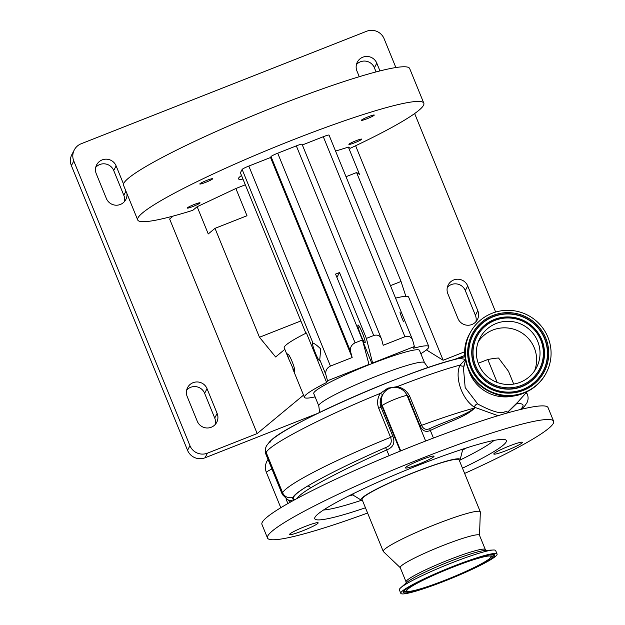 <?xml version="1.0" encoding="UTF-8"?>
<svg xmlns="http://www.w3.org/2000/svg" width="625" height="625" viewBox="0 0 625 625"><rect width="100%" height="100%" fill="white"/><g stroke="black" fill="none" stroke-linecap="round" stroke-linejoin="round"><path stroke-width="0.94" d="M372.68 363.328A57.102 5.773 -22.2 0 1 419.492 350.383L424.539 362.766A57.102 5.773 -22.2 0 0 375.766 376.477A57.102 5.773 -22.2 0 0 318.797 405.914L313.75 393.539A57.102 5.773 -22.2 0 1 368.742 364.883A57.102 5.773 -22.2 0 1 370.711 364.102A57.102 5.773 -22.2 0 1 372.68 363.328L366.375 338.398L339.5 272.531L335.555 274.086L362.438 339.945L368.984 364.414L327.508 380.766L326.617 382.484A67.18 6.789 157.8 0 0 304.555 396.422A67.18 6.789 157.8 0 0 304.422 397.344A67.18 6.789 157.8 0 0 315.102 396.852M269.969 442.406C272.078 430.258 416.102 366.555 459.398 358.453M459.898 358.289L465.234 356.539M463.484 368.461L465.172 387.562L477.742 404.008A2.688 1.258 -53.1 0 0 477.695 403.984A2.688 1.344 127.3 0 1 477.742 404.008C491.805 411.484 500.758 414.117 504.609 411.891C507.242 411.461 507.945 411.852 506.727 413.062L518.117 401.773M516.203 443.516A15.453 1.562 157.8 0 0 501.18 449.492A15.453 1.562 157.8 0 0 493.805 454.008A15.453 1.562 157.8 0 0 500.016 452.828A15.453 1.562 157.8 0 0 515.039 446.852A15.453 1.562 157.8 0 0 522.414 442.336A15.453 1.562 157.8 0 0 516.203 443.516M310.039 527.695A15.453 1.562 157.8 0 0 318.164 522.828A15.453 1.562 157.8 0 0 297.68 529.641A15.453 1.562 157.8 0 0 289.555 534.508A15.453 1.562 157.8 0 0 310.039 527.695M405.438 467.695A15.453 1.562 157.8 0 0 405.406 467.906A15.453 1.562 157.8 0 0 419.453 463.852A15.453 1.562 157.8 0 0 433.992 456.438A15.453 1.562 157.8 0 0 434.016 456.227A15.453 1.562 157.8 0 0 419.977 460.273A15.453 1.562 157.8 0 0 405.438 467.695M464.625 473.438A154.516 15.617 157.8 0 0 553.312 423.375A154.516 15.617 157.8 0 0 553.617 421.25L548.062 407.641A154.516 15.617 157.8 0 0 407.602 448.125A154.516 15.617 157.8 0 0 262.25 522.281A154.516 15.617 157.8 0 0 261.945 524.406L267.5 538.016A154.516 15.617 157.8 0 0 367.594 513.031M553.617 421.25A154.516 15.617 157.8 0 0 413.156 461.742A154.516 15.617 157.8 0 0 267.812 535.891A154.516 15.617 157.8 0 0 267.5 538.016M462.484 468.18A103.453 10.453 157.8 0 0 506.141 441.969A103.453 10.453 157.8 0 0 505.453 439.766A103.453 10.453 157.8 0 0 407.422 469.625A103.453 10.453 157.8 0 0 314.977 517.305A103.453 10.453 157.8 0 0 314.867 517.539A103.453 10.453 157.8 0 0 365.453 507.781M362.469 500.469A53.555 5.414 -22.2 0 1 361.086 500.039A53.555 5.414 -22.2 0 1 361.086 499.133A53.555 5.414 -22.2 0 1 412.352 473.078A53.555 5.414 -22.2 0 1 460.188 459.594A53.555 5.414 -22.2 0 1 460.039 460.133A53.555 5.414 -22.2 0 1 459.5 460.867M524.359 392.492A42.992 42.477 27.5 0 0 546.328 372.758A42.992 42.477 27.5 0 0 539.844 324.461A42.992 42.477 27.5 0 0 492.039 313.289A42.992 42.477 27.5 0 0 470.07 333.023A42.992 42.477 27.5 0 0 476.562 381.32A42.992 42.477 27.5 0 0 524.359 392.492M479.516 535.336L480.328 512.062A52.398 5.297 157.8 0 0 480.289 511.82L459.078 459.836A52.398 5.297 157.8 0 0 411.438 473.57A52.398 5.297 157.8 0 0 362.148 498.711A52.398 5.297 157.8 0 0 362.047 499.438L383.258 551.414A52.398 5.297 157.8 0 0 383.398 551.617L400.273 567.68M480.289 511.82A52.398 5.297 157.8 0 0 432.656 525.547A52.398 5.297 157.8 0 0 383.359 550.695A52.398 5.297 157.8 0 0 383.258 551.414M406.086 581.93A42.797 4.328 157.8 0 1 406.172 581.336A42.797 4.328 157.8 0 1 446.422 560.805A42.797 4.328 157.8 0 1 485.328 549.586L479.477 535.25A42.797 4.328 157.8 0 0 440.57 546.461A42.797 4.328 157.8 0 0 400.32 567A42.797 4.328 157.8 0 0 400.234 567.586L406.086 581.93L406.094 583.117M497.086 554.047L495.672 550.586A52 5.258 157.8 0 0 493.203 550.008A52 5.258 157.8 0 0 445.547 565.367A52 5.258 157.8 0 0 400.75 587.734A52 5.258 157.8 0 0 399.492 589.164A52 5.258 157.8 0 0 399.391 589.875L400.805 593.344A52 5.258 157.8 0 0 448.07 579.719A52 5.258 157.8 0 0 496.984 554.766A52 5.258 157.8 0 0 497.086 554.047A52 5.258 157.8 0 0 449.82 567.672A52 5.258 157.8 0 0 400.906 592.625A52 5.258 157.8 0 0 400.805 593.344M403.305 591.68A49.398 4.992 157.8 0 0 403.172 592.148A49.398 4.992 157.8 0 0 447.156 579.797A49.398 4.992 157.8 0 0 494.578 555.711A49.398 4.992 157.8 0 0 494.562 554.852A49.398 4.992 157.8 0 0 448.812 568.359A49.398 4.992 157.8 0 0 403.305 591.68M537.68 341.273A31.914 31.523 27.5 0 0 509.617 321.328A31.914 31.523 27.5 0 0 479.898 338.148A31.914 31.523 27.5 0 0 478.719 364.508A31.914 31.523 27.5 0 0 506.789 384.453A31.914 31.523 27.5 0 0 536.5 367.633A31.914 31.523 27.5 0 0 537.68 341.273M534.602 370.805A31.914 31.523 27.5 0 0 534.273 347.82A31.914 31.523 27.5 0 0 508.063 328.031A31.914 31.523 27.5 0 0 478.391 341.523M490.945 557.141A45.461 4.594 157.8 0 0 491.07 556.711A45.461 4.594 157.8 0 0 450.594 568.078A45.461 4.594 157.8 0 0 406.945 590.25A45.461 4.594 157.8 0 0 406.961 591.039A45.461 4.594 157.8 0 0 449.07 578.602A45.461 4.594 157.8 0 0 490.945 557.141M497.172 382.43L487.828 359.531A123.609 12.492 157.8 0 1 498.57 358.047L508.508 371.32L513.711 384.07M319.742 360.672A9.602 1.133 68.5 0 1 319.656 360.766A9.602 1.133 68.5 0 1 315.266 352.703A9.602 1.133 68.5 0 1 312.523 342.992A9.602 1.133 68.5 0 1 312.617 342.906A9.602 1.133 68.5 0 1 312.992 343.086C314.922 343.789 317.5 345.75 320.727 348.977L319.758 359.656A9.602 1.133 68.5 0 1 319.742 360.672M399.922 312.047A9.602 1.133 -111.5 0 0 403.594 321.812M365.156 342.773A9.602 1.133 68.5 0 1 365.07 342.867A9.602 1.133 68.5 0 1 360.68 334.805A9.602 1.133 68.5 0 1 357.945 325.094A9.602 1.133 68.5 0 1 358.031 325.008A9.602 1.133 68.5 0 1 362.422 333.07A9.602 1.133 68.5 0 1 365.156 342.773M287.312 354.164L288.766 358.984L294.523 371.852C296.328 370.422 288.672 351.648 287.312 354.164L287.406 354.07M326.617 382.484L306.414 332.977A67.18 6.789 157.8 0 0 284.352 346.914A67.18 6.789 157.8 0 0 284.219 347.844L288.766 358.984M420.844 353.695A67.18 6.789 157.8 0 0 428.688 347.5A67.18 6.789 157.8 0 0 428.82 346.578A67.18 6.789 157.8 0 0 413.508 348.234L414.398 346.516L412.523 339.695L329.039 135.102A6.719 0.68 -22.2 0 0 323.297 136.719L302.359 144.969M335.555 151.086L348.375 147.117L350.25 148.281A154.516 15.617 157.8 0 0 423.508 105.305A154.516 15.617 157.8 0 0 423.82 103.188A154.516 15.617 157.8 0 0 283.352 143.672A154.516 15.617 157.8 0 0 138.008 217.828A154.516 15.617 157.8 0 0 137.703 219.945A154.516 15.617 157.8 0 0 192.781 210.336L197.148 206.719L208.258 233.945L215.008 228.344L259.461 337.266L275.633 356.969L284.828 349.344M423.82 103.188L409.672 68.531A154.516 15.617 157.8 0 0 269.211 109.016A154.516 15.617 157.8 0 0 123.867 183.172A154.516 15.617 157.8 0 0 123.555 185.297L137.703 219.945M242.961 179.055A45.68 4.617 -22.2 0 1 238.461 178.828A45.68 4.617 -22.2 0 1 238.555 178.195A45.68 4.617 -22.2 0 1 241.516 175.523M199.812 183.898A6.93 0.703 157.8 0 0 199.797 183.992A6.93 0.703 157.8 0 0 206.094 182.18A6.93 0.703 157.8 0 0 212.609 178.852A6.93 0.703 157.8 0 0 212.625 178.758A6.93 0.703 157.8 0 0 206.328 180.57A6.93 0.703 157.8 0 0 199.812 183.898M361.453 120.195A6.93 0.703 157.8 0 0 361.438 120.289A6.93 0.703 157.8 0 0 367.734 118.477A6.93 0.703 157.8 0 0 374.25 115.156A6.93 0.703 157.8 0 0 374.266 115.055A6.93 0.703 157.8 0 0 367.969 116.875A6.93 0.703 157.8 0 0 361.453 120.195M348.906 144.281A6.93 0.703 157.8 0 0 348.891 144.375A6.93 0.703 157.8 0 0 355.188 142.555A6.93 0.703 157.8 0 0 361.703 139.234A6.93 0.703 157.8 0 0 361.719 139.141A6.93 0.703 157.8 0 0 355.422 140.953A6.93 0.703 157.8 0 0 348.906 144.281M187.266 207.977A6.93 0.703 157.8 0 0 187.258 208.078A6.93 0.703 157.8 0 0 193.555 206.258A6.93 0.703 157.8 0 0 200.062 202.938A6.93 0.703 157.8 0 0 200.078 202.844A6.93 0.703 157.8 0 0 193.781 204.656A6.93 0.703 157.8 0 0 187.266 207.977M471.922 324.508A10.75 10.617 27.5 0 0 477.812 310.695L467.711 285.938A10.75 10.617 27.5 0 0 448.25 284.891A10.75 10.617 27.5 0 0 447.852 293.766L457.953 318.523A10.75 10.617 27.5 0 0 471.922 324.508M475.914 321.734A10.75 10.617 27.5 0 0 475.406 315.32L465.305 290.562A10.75 10.617 27.5 0 0 447.336 287.352M123.523 184.031L116.125 165.906A10.75 10.617 27.5 0 0 96.656 164.852A10.75 10.617 27.5 0 0 96.258 173.727L106.359 198.484A10.75 10.617 27.5 0 0 126.961 193.641M124.328 201.695A10.75 10.617 27.5 0 0 123.812 195.281L113.711 170.523A10.75 10.617 27.5 0 0 95.75 167.312M211.242 427.242A10.75 10.617 27.5 0 0 217.133 413.43L207.031 388.672A10.75 10.617 27.5 0 0 187.57 387.625A10.75 10.617 27.5 0 0 187.172 396.5L197.273 421.258A10.75 10.617 27.5 0 0 211.242 427.242M215.242 424.469A10.75 10.617 27.5 0 0 214.727 418.047L204.625 393.297A10.75 10.617 27.5 0 0 186.656 390.086M395.875 67.539L384.117 38.734A13.438 13.273 27.5 0 0 366.656 31.25L81.148 143.766A13.438 13.273 27.5 0 0 73.789 161.039L189.953 445.688A13.438 13.273 27.5 0 0 207.422 453.172L257.18 433.562L169.633 219.016L173.195 216.062M495.656 312.047L414.648 113.547M73.789 161.039L71.383 165.656L187.547 450.312L189.953 445.688M71.383 165.656A13.438 13.273 -152.5 0 1 71.875 154.562L74.289 149.938M379.961 70.914L376.797 63.172A10.75 10.617 27.5 0 0 357.336 62.117A10.75 10.617 27.5 0 0 356.938 71L359.266 76.703M376.07 71.914L374.391 67.789A10.75 10.617 27.5 0 0 356.422 64.578M207.422 453.172L205.008 457.797L317.516 413.461M453.758 359.766L465.141 355.273M205.008 457.797A13.438 13.273 -152.5 0 1 187.547 450.312M348.375 147.117L359.484 174.344L356.586 172.547L346.016 176.711M245.305 184.797L235.883 188.508L246.992 215.742L215.008 228.344M355.609 145.75L443.156 360.266L465.102 351.617M443.156 360.266L426.414 349.891M303.516 395.133L257.18 433.562M356.586 172.547L401.039 281.469L390.469 285.633M300.867 320.945L259.461 337.266M235.883 188.508L197.148 206.719M401.039 281.469L405.844 296.312M362.438 339.945L355.094 342.844C351.461 344.703 349.938 347.562 350.523 351.406L352.164 357.523L330.438 366.078C326.805 367.945 325.281 370.797 325.875 374.648L327.508 380.766M352.164 357.523L270.539 157.508L271.023 156.586A6.719 0.68 -22.2 0 1 277.711 153.211L296.328 145.875A6.719 0.68 -22.2 0 1 302.07 144.266L381.562 339.172C380.18 335.641 377.562 334.414 373.719 335.5L366.375 338.398M305.883 333.242L240.398 172.773L242.133 169.445A6.719 0.68 -22.2 0 1 248.82 166.07L270.539 157.508M412.766 340.398C411.383 336.867 408.766 335.641 404.922 336.727L383.195 345.289L381.562 339.172M428.82 346.578L408.617 297.07A67.18 6.789 157.8 0 0 395.57 298.141M371.945 363.617L362.719 341.016M336.93 277.453L339.5 272.531M414.398 346.516L372.93 362.859M368.984 364.414L368.742 364.883M487.828 359.531L478.234 363.25M383.312 393.695L382.664 394.57C380.031 398.523 379.461 402.727 380.969 407.172L392.836 436.258C395.312 442.766 393.289 447.312 386.766 449.875C353.492 464.883 328.062 477.586 310.484 487.977A112.859 11.406 157.8 0 0 297.234 498.383M295.008 499.594A115.547 11.68 -22.2 0 1 307.305 486.234C325.422 475.531 351.523 462.656 385.609 447.602C390.68 445.727 392.336 442.305 390.578 437.344L378.711 408.258C376.82 403.047 377.359 398.086 380.328 393.383L387.797 388.172L397.164 386.648C402.867 387.844 407.047 391.055 409.695 396.266L421.562 425.352C423.391 429.141 426.117 430.227 429.758 428.617C447.281 420.484 464.5 415.945 474.703 408L474.367 407.195A2.688 1.344 127.3 0 1 475.734 404.828A2.688 1.344 127.3 0 1 477.688 403.984A2.688 1.258 -53.1 0 0 475.828 404.852A2.688 1.258 -53.1 0 0 474.438 407.172L474.766 407.984C465.406 417.367 447.719 421.836 430.359 430.484A2.688 0.891 66.4 0 1 429.758 428.617M433.437 438.039L430.359 430.484C425.664 432.461 422.227 430.906 420.047 425.82L421.562 425.352A117.562 11.883 -22.2 0 1 474.703 408L474.766 407.984M506.539 413.195A2.688 2.664 -139.7 0 1 506.727 413.062A2.688 2.555 -130.2 0 1 507.203 412.82A115.547 11.68 -22.2 0 1 507.078 413.047M498.055 415.695L474.367 407.195C461.148 398.398 454.492 376.023 460.094 365.07A2.688 1.945 -158.3 0 0 464.164 365.641M382.664 394.57L380.328 393.383C323.539 416.477 269.234 444.516 266.188 452.484A132.344 13.375 157.8 0 0 265.93 454.305C264.859 451.641 265.047 448.812 266.492 445.82A8.062 7.961 27.5 0 0 266.492 445.828A8.062 7.961 27.5 0 0 266.188 452.484L282.609 492.711A117.562 11.883 -22.2 0 1 390.578 437.344L392.836 436.258M420.047 425.82L408.18 396.734L405.953 393.445M397.047 387.57A2.688 0.43 101 0 1 397.164 386.648C422.742 376.672 443.719 369.484 460.094 365.07L465.422 359.398L459.641 358.375M520.133 399.508L516.711 403.633L507.203 412.82A2.688 2.656 -152.3 0 0 506.555 413.195M515.852 404.172A2.688 2.609 -136.7 0 1 516.711 403.633A124.281 12.562 157.8 0 1 522.727 406.695A124.281 12.562 157.8 0 1 520.367 409.523M388.242 389.031A2.688 0.453 68.8 0 1 387.797 388.172M388.68 388.797A2.688 0.461 68.8 0 1 388.258 387.992M400.742 450.898L382.297 405.695A13.438 13.273 -152.5 0 1 382.797 394.594L382.492 395.18A13.438 13.273 -152.5 0 0 381.992 406.281L400.281 451.086M425.641 441.023L407.156 395.727A13.438 1.359 157.8 0 0 395.68 398.953A13.438 1.359 157.8 0 0 382.297 405.695L381.992 406.281A13.438 1.359 -22.2 0 1 380.969 407.172L378.711 408.258M271.922 468.984A13.438 1.359 157.8 0 0 266.445 472.297A13.438 1.359 157.8 0 0 266.414 472.484L280.797 507.727M286 498.922L287.891 503.555M323.523 510A95.922 9.695 157.8 0 0 361.469 500.281M460.086 460.039A95.922 9.695 157.8 0 0 493.992 440.438M348.312 496.156A81.672 8.25 157.8 0 0 353.234 494.781M462.117 450.344A81.672 8.25 157.8 0 0 466.594 447.883M524.125 392.945A42.992 42.477 27.5 0 0 546.094 373.203C541.164 382.414 533.844 389 524.117 392.953C489.469 408.891 450.43 366.125 469.836 333.477A42.992 42.477 27.5 0 0 476.328 381.773A42.992 42.477 27.5 0 0 524.125 392.945M523.477 390.336A40.648 40.156 27.5 0 0 545.758 338.094A40.648 40.156 27.5 0 0 492.922 315.453A40.648 40.156 27.5 0 0 470.648 367.688A40.648 40.156 27.5 0 0 523.477 390.336M523.062 389.508A39.656 39.18 27.5 0 0 544.789 338.539A39.656 39.18 27.5 0 0 493.242 316.453A39.656 39.18 27.5 0 0 471.516 367.422A39.656 39.18 27.5 0 0 523.062 389.508M493.289 316.719A39.438 38.961 27.5 0 0 471.68 367.414A39.438 38.961 27.5 0 0 522.945 389.383A39.438 38.961 27.5 0 0 544.555 338.688A39.438 38.961 27.5 0 0 493.289 316.719M494.406 319.453A36.469 36.031 27.5 0 0 474.422 366.328A36.469 36.031 27.5 0 0 521.828 386.648A36.469 36.031 27.5 0 0 541.812 339.773A36.469 36.031 27.5 0 0 494.406 319.453M521.781 386.375A36.258 35.812 27.5 0 0 541.648 339.781A36.258 35.812 27.5 0 0 494.523 319.586A36.258 35.812 27.5 0 0 474.656 366.18A36.258 35.812 27.5 0 0 521.781 386.375M493.203 550.008L485.297 550.422A44.211 4.469 157.8 0 0 444.773 563.484A44.211 4.469 157.8 0 0 406.687 582.5L400.75 587.734M521.461 385.375A35.266 34.836 27.5 0 0 540.781 340.047A35.266 34.836 27.5 0 0 494.945 320.406A35.266 34.836 27.5 0 0 475.617 365.734A35.266 34.836 27.5 0 0 521.461 385.375M403.484 591.398A48.922 4.945 157.8 0 0 407.961 591.367M490.594 557.641A48.922 4.945 157.8 0 0 493.703 554.82A48.922 4.945 157.8 0 0 493.82 554.539M406.43 588.844A45.938 4.641 157.8 0 0 406.07 589.359A45.938 4.641 157.8 0 0 406.086 590.156L405.992 590.016M491.07 556.711L491.078 555.469A45.938 4.641 157.8 0 0 489.914 554.773M475.406 315.32L477.812 310.695M123.812 195.281L125.953 191.172M214.727 418.047L217.133 413.43M204.625 393.297L207.031 388.672M113.711 170.523L116.125 165.906M374.391 67.789L376.797 63.172M465.305 290.562L467.711 285.938M330.438 366.078L248.82 166.07M350.523 351.406L271.023 156.586M312.992 343.086L242.133 169.445M325.875 374.648L319.758 359.656M355.094 342.844L277.711 153.211M373.719 335.5L296.328 145.875M404.922 336.727L323.297 136.719M385.609 447.602L389.133 455.672M310.484 487.977A2.688 2.266 58.6 0 0 307.305 486.234A109.5 11.062 157.8 0 0 293.086 497.195A124.281 12.562 157.8 0 0 294.289 499.977M409.695 396.266L408.18 396.734A13.438 1.359 -22.2 0 1 407.594 396.812M290.562 502.039L288.18 500.016M293.086 497.195A8.062 7.961 -152.5 0 1 282.609 492.711A132.344 13.375 -22.2 0 0 282.344 494.523L287.797 499.867L292.609 500.906M525.633 393.312A132.344 13.375 -22.2 0 1 527.406 394.516L526.516 392.32M517.258 395.016A38.203 37.734 -152.5 0 1 468.492 369.609M266.562 445.695A8.062 7.961 27.5 0 0 266.492 445.82L269.852 441.508C274.172 437.437 281.469 432.547 291.734 426.852C307.359 418.164 326.375 408.867 348.781 398.945C392.047 379.727 438.805 362.68 460.18 358.234M319.617 412.437L318.797 405.914M518.109 401.781L527.117 391.641M527.406 394.516C528.477 397.32 528.289 400.148 526.844 402.992L524.586 406.203L521.383 409.273M460.188 459.594L462.797 449.109M351.883 494.375L361.086 500.039M546.094 373.203L546.328 372.758M292.805 368.875L304.422 397.344M406.961 591.039L406.086 590.156M485.328 549.586L486.172 550.445M469.836 333.477L470.07 333.023M407.156 395.727A13.438 13.438 0 0 0 382.797 394.594M268.031 459.453A13.438 13.438 0 0 0 266.414 472.484M282.344 494.523L265.93 454.305M463.477 368.516L465.609 359.594M428.055 367.617L424.539 362.766"/></g></svg>
